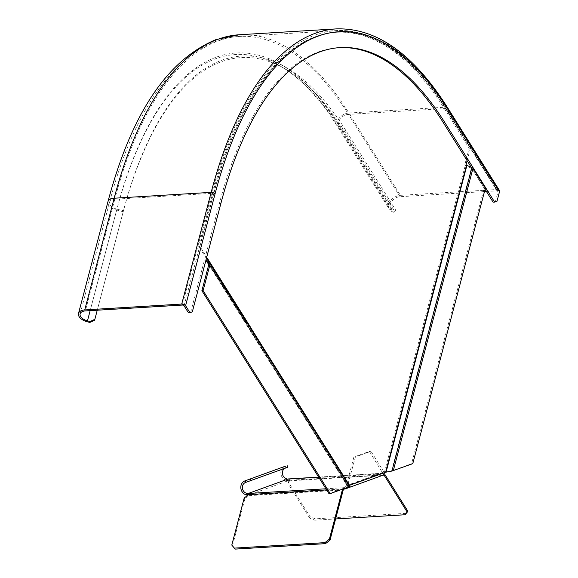 <?xml version="1.0" encoding="UTF-8"?>
<svg xmlns="http://www.w3.org/2000/svg" width="578" height="578" viewBox="0 0 578 578"><rect width="100%" height="100%" fill="white"/><g stroke="black" fill="none" stroke-linecap="round" stroke-linejoin="round"><path stroke-width="0.43" stroke-dasharray="2.89 2.17" d="M250.353 326.931L249.132 327.004L250.455 327.112M467.103 160.648L470.384 148.192L446.361 109.827A399.369 169.188 86.5 0 0 337.668 32.216A399.369 169.188 86.5 0 0 213.629 194.302L199.909 246.365L206.714 257.239M199.909 246.365L198.695 246.438L212.408 194.381A399.369 169.188 -93.5 0 1 336.447 32.296A399.369 169.188 -93.5 0 1 445.139 109.899L469.163 148.264L464.878 164.535L466.099 164.455M206.404 258.424L198.695 246.438M391.609 470.918L471.395 168.162A0.672 0.376 -165.2 0 1 471.749 168.436L484.162 188.247L411.565 463.729L392.072 470.803L384.392 472.298L347.631 485.643L205.949 259.377L206.194 258.438L249.132 327.004M205.949 259.377A2.023 1.445 -32.1 0 0 205.956 260.114M411.565 463.729L412.779 463.657M208.766 264.623L347.335 485.91L347.631 485.643L347.335 485.91L348.599 486.531L329.005 493.691M208.969 263.554L348.599 486.531L208.976 263.814M350.015 486.271L348.751 485.657L349.459 485.347M207.242 259.681L348.751 485.657L207.726 260.201M484.162 188.247L485.375 188.175M464.878 164.535L465.319 165.236A2.023 1.127 14.8 0 0 466.381 166.052L471.395 168.162M470.384 148.192L469.163 148.264M289.549 480.39A2.023 1.127 -165.2 0 0 289.224 479.516L288.863 480.867A2.023 1.127 14.8 0 1 289.195 481.749L289.549 480.39A2.023 1.127 -165.2 0 1 289.419 480.65L288.299 482.009L310.003 516.674L315.169 518.856L405.445 513.394L405.084 514.752M407.598 510.779L405.445 513.394M315.169 518.856L314.808 520.207L335.601 518.95M310.003 516.674L309.649 518.033L314.808 520.207M289.195 481.749A2.023 1.127 14.8 0 1 289.065 482.001L287.938 483.367L309.649 518.033M288.299 482.009L287.938 483.367M288.61 480.737L288.863 479.213L384.421 473.758A3.035 1.286 86.5 0 0 383.597 473.165A3.035 1.286 86.5 0 0 383.438 473.201L382.882 473.404L383.07 475.065L288.863 480.867L286.348 480.397A7.42 6.669 70.1 0 1 280.879 473.7A7.42 6.669 70.1 0 1 284.896 466.381M288.863 479.213L287.938 478.931L288.863 479.213M288.234 478.952L289.224 479.516M247.594 495.144L246.77 495.035L248.396 495.151L288.429 480.621A7.42 6.669 70.1 0 1 286.348 480.397L286.63 478.786M343.592 489.4L248.396 495.151L248.049 495.686L247.42 494.681M232.414 546.066L244.812 499.024L247.16 497.21A2.023 1.445 -32.1 0 0 248.049 495.686L247.687 495.281L248.049 495.686L343.245 489.927M244.183 498.019L244.812 499.024M246.755 495.043L247.687 495.281L247.449 493.98M285.402 466.2L285.763 467.862A5.737 5.151 -109.9 0 0 285.633 467.905A5.737 5.151 -109.9 0 0 284.708 468.361M382.882 473.404L343.961 487.529L346.338 485.65L353.873 457.054L369.443 451.404L382.882 473.404L343.404 487.731A3.035 1.286 86.5 0 0 342.624 488.93L342.566 489.14M384.283 472.703L347.862 485.556L346.338 485.65L382.636 472.472L384.16 472.385L370.968 451.31L355.398 456.96L347.031 487.521M344.148 489.198L383.525 475.008M343.961 487.529L344.083 488.591M353.873 457.054L355.398 456.96M369.443 451.404L370.968 451.31M285.937 467.804L287.728 467.27M484.48 191.593L400.055 196.701A8.771 6.271 -32.1 0 0 391.92 201.05A8.771 6.271 -32.1 0 0 390.764 208.405A8.771 6.271 -32.1 0 0 392.628 210.096L394.449 211.049L393.38 212.271L394.622 211.31L344.575 131.394A379.854 160.922 86.5 0 0 285.409 69.035A379.854 160.922 86.5 0 0 221.381 61.73A379.854 160.922 86.5 0 0 123.215 211.736L97.263 310.205L123.432 210.826L123.215 211.736L116.684 210.06A10.455 5.809 14.8 0 1 107.942 201.744M394.622 211.31L395.692 210.089L345.644 130.173A381.314 161.537 86.5 0 0 286.255 67.575A381.314 161.537 86.5 0 0 123.432 210.826L116.901 209.149A384.688 162.967 -93.5 0 1 281.161 64.628A384.688 162.967 -93.5 0 1 341.078 127.781A8.771 6.271 147.9 0 1 339.221 126.091A8.771 6.271 147.9 0 1 340.37 118.736A8.771 6.271 147.9 0 1 348.512 114.386A401.053 169.903 86.5 0 0 239.357 36.443A401.053 169.903 86.5 0 0 218.441 40.836A401.053 169.903 86.5 0 0 114.798 199.215A8.771 4.877 -165.2 0 0 109.567 202.177A8.771 4.877 -165.2 0 0 116.901 209.149L90.154 310.639M188.442 312.785L192.329 311.831M339.365 47.642A383.85 162.613 86.5 0 0 338.6 47.678A383.85 162.613 86.5 0 0 318.579 51.883A383.85 162.613 86.5 0 0 219.38 203.47L190.798 311.925M485.072 189.346L471.243 167.266M184.064 305.791L213.499 194.078A399.709 169.325 -93.5 0 1 316.795 36.226A399.709 169.325 -93.5 0 1 446.433 109.531L497.976 191.845L495.476 201.339L493.113 202.192M497.976 191.845A1.351 0.968 -32.1 0 0 497.896 191.202A1.351 0.968 -32.1 0 0 497.044 190.834L486.409 191.477M495.476 201.339L497.001 201.245M393.38 212.271L391.552 211.31A10.455 7.478 147.9 0 1 389.334 209.294A10.455 7.478 147.9 0 1 390.706 200.53A10.455 7.478 147.9 0 1 400.417 195.342L497.398 189.483A3.035 2.175 147.9 0 1 499.327 190.306M395.692 210.089L394.449 211.049M471.749 168.436L392.072 470.803M385.764 471.959L466.381 166.052M384.392 472.298L465.319 165.236M212.408 194.381L213.629 194.302M446.361 109.827L445.139 109.899M288.863 480.867L383.077 475.174M289.419 480.65L289.065 482.001M287.801 480.607L287.938 478.931M383.597 473.165L318.608 477.096L383.438 473.201M247.16 497.21L246.531 496.213M343.404 487.731L325.934 488.786M326.628 489.898L342.624 488.93M285.763 467.862L245.737 482.392M391.552 211.31L340.009 128.995L344.575 131.394L345.644 130.173L341.078 127.781L392.628 210.096M182.345 305.061L211.779 193.355L114.798 199.215L85.356 310.928M213.499 194.078A1.351 0.751 -165.2 0 0 211.779 193.355A401.053 169.903 -93.5 0 1 315.429 34.969A401.053 169.903 -93.5 0 1 336.338 30.583A401.053 169.903 -93.5 0 1 445.494 108.519A1.351 0.968 147.9 0 1 446.353 108.888A1.351 0.968 147.9 0 1 446.433 109.531M400.055 196.701L348.512 114.386L445.494 108.519L497.044 190.834M239.256 34.759A402.743 170.611 -93.5 0 1 348.866 113.028A10.455 7.478 -32.1 0 0 339.163 118.215A10.455 7.478 -32.1 0 0 337.79 126.979A10.455 7.478 -32.1 0 0 340.009 128.995A383.228 162.346 86.5 0 0 280.316 66.087A383.228 162.346 86.5 0 0 215.717 58.718A383.228 162.346 86.5 0 0 116.684 210.06L87.242 321.773M447.784 107.992A3.035 2.175 -32.1 0 0 445.855 107.168L348.866 113.028L400.417 195.342M497.398 189.483L445.855 107.168A402.743 170.611 86.5 0 0 336.237 28.9M220.904 203.377L219.38 203.47M348.744 485.657L207.206 259.623M337.668 32.216L336.447 32.296M347.306 485.903L208.759 264.652M208.94 263.496L348.606 486.531M287.88 478.938L288.509 479.039M286.348 480.397L383.698 474.849M247.435 493.836L248.005 495.556M285.633 467.905L245.607 482.435M286.255 67.575L281.161 64.628C301.304 76.238 320.653 96.728 339.221 126.091L390.764 208.405M80.132 313.883L109.567 202.177C135.194 104.177 182.316 39.839 239.357 36.443L336.338 30.583C375.621 29.16 412.287 55.264 446.353 108.888L497.896 191.202M285.409 69.035L280.316 66.087C300.155 77.495 319.309 97.798 337.79 126.979L389.334 209.294M340.124 47.591L338.6 47.678"/><path stroke-width="0.87" d="M250.455 327.112L207.415 258.366L206.404 258.424M206.714 257.239L207.726 260.201M210.197 263.741L203.116 290.633L330.226 493.619L349.719 486.546L350.015 486.271L349.719 486.546L210.197 263.741A2.023 1.445 -32.1 0 0 210.081 262.78A2.023 1.445 -32.1 0 0 209.966 262.622L207.242 259.681A0.672 0.484 147.9 0 1 207.17 259.305M330.226 493.619L329.005 493.691L201.895 290.705L203.116 290.633M201.895 290.705L208.976 263.814A0.672 0.484 147.9 0 0 208.904 263.445L208.969 263.554M205.956 260.114A2.023 1.445 -32.1 0 0 206.064 260.338A2.023 1.445 -32.1 0 0 206.18 260.497L208.904 263.445M391.92 471.063L412.779 463.657L485.375 188.175L472.97 168.364A2.023 1.127 14.8 0 0 471.908 167.548L391.92 471.063L385.613 472.226L349.459 485.347M467.103 160.648L466.099 164.455L466.533 165.163A0.672 0.376 -165.2 0 0 466.894 165.431L471.908 167.548M335.601 518.95L405.084 514.752L407.244 512.137L407.598 510.779L384.421 473.758A3.035 1.286 86.5 0 0 384.406 473.736M407.244 512.137L384.059 475.116A1.351 0.571 -93.5 0 0 383.806 474.87M288.046 478.945L288.559 478.938M246.495 494.978L246.409 494.956A3.569 0.795 20.7 0 1 246.322 494.927L246.604 493.316A5.737 5.151 70.1 0 1 242.377 488.135A5.737 5.151 70.1 0 1 245.607 482.435A5.737 5.151 70.1 0 1 245.737 482.392L245.375 480.737L285.229 466.258A7.42 6.669 70.1 0 0 285.062 466.316L245.029 480.853A7.42 6.669 -109.9 0 0 240.853 488.229A7.42 6.669 -109.9 0 0 246.322 494.927M347.031 487.521L343.592 489.4A1.351 0.571 -93.5 0 0 343.245 489.927L330.009 540.17L325.493 543.645L235.217 549.1L231.785 545.068L235.217 549.1M325.493 543.645L324.865 542.648L234.589 548.103M231.785 545.068L244.183 498.019L246.531 496.213A2.023 1.445 147.9 0 0 247.42 494.681L326.628 489.898M246.914 493.41L246.409 494.956L246.914 493.41L247.435 493.836M247.449 493.98L247.42 494.681L248.208 493.489L246.604 493.316M246.755 495.043L247.687 495.281M284.708 468.361A5.737 5.151 -109.9 0 0 282.411 473.606A5.737 5.151 -109.9 0 0 286.63 478.786M345.066 488.974L383.546 475.008L384.283 472.703M344.083 488.591L344.148 489.198M342.566 489.14L329.381 539.173L330.009 540.17M324.865 542.648L329.381 539.173M287.187 465.666L287.728 467.27L245.91 482.334M251.033 480.585L250.498 478.989M89.857 322.445L90.074 321.534L87.466 320.862A8.771 4.877 14.8 0 1 80.132 313.883A8.771 4.877 14.8 0 1 85.356 310.928L182.345 305.061A1.351 0.751 14.8 0 1 184.064 305.791L188.442 312.785L189.967 312.691L185.589 305.697A3.035 1.691 -165.2 0 0 181.716 304.064L84.735 309.931A10.455 5.809 -165.2 0 0 78.5 313.457A10.455 5.809 -165.2 0 0 87.242 321.773L89.857 322.445L94.633 320.198L97.249 310.205L94.633 320.198M90.074 321.534L94.857 319.287M471.243 167.266L443.073 122.276A383.85 162.613 86.5 0 0 339.365 47.642M189.967 312.691L192.329 311.831L220.904 203.377A383.85 162.613 -93.5 0 1 320.104 51.789A383.85 162.613 -93.5 0 1 340.124 47.591A383.85 162.613 -93.5 0 1 444.598 122.182L494.638 202.098L493.113 202.192L485.072 189.346M486.409 191.477L484.48 191.593M494.638 202.098L497.001 201.245L499.5 191.751L447.957 109.437A399.709 169.325 86.5 0 0 215.03 193.991L185.589 305.697M447.957 109.437A3.035 2.175 -32.1 0 0 447.784 107.992L499.327 190.306A3.035 2.175 147.9 0 1 499.5 191.751M393.286 470.73L472.97 168.364M466.533 165.163L385.613 472.226M466.894 165.431L386.075 472.11M350.015 486.271L210.175 262.954M206.18 260.497L208.766 264.623M383.077 475.174L384.059 475.116M325.934 488.786L248.208 493.489L288.234 478.952L318.623 477.117L288.509 479.039M245.195 480.795L285.229 466.258M87.466 320.862L90.154 310.639M84.735 309.931L114.169 198.218A402.743 170.611 -93.5 0 1 218.253 39.167A402.743 170.611 -93.5 0 1 239.256 34.759L336.237 28.9A402.743 170.611 86.5 0 0 315.234 33.307A402.743 170.611 86.5 0 0 211.158 192.358A3.035 1.691 14.8 0 1 215.03 193.991M78.5 313.457L107.942 201.744A10.455 5.809 14.8 0 1 114.169 198.218L211.158 192.358L181.716 304.064M443.073 122.276L444.598 122.182M350.044 486.286L210.081 262.78M208.759 264.652L206.064 260.338M107.942 201.744C131.199 114.003 167.172 59.975 215.861 39.658L239.256 34.759M447.784 107.992C413.581 53.956 376.401 27.592 336.237 28.9"/></g></svg>
